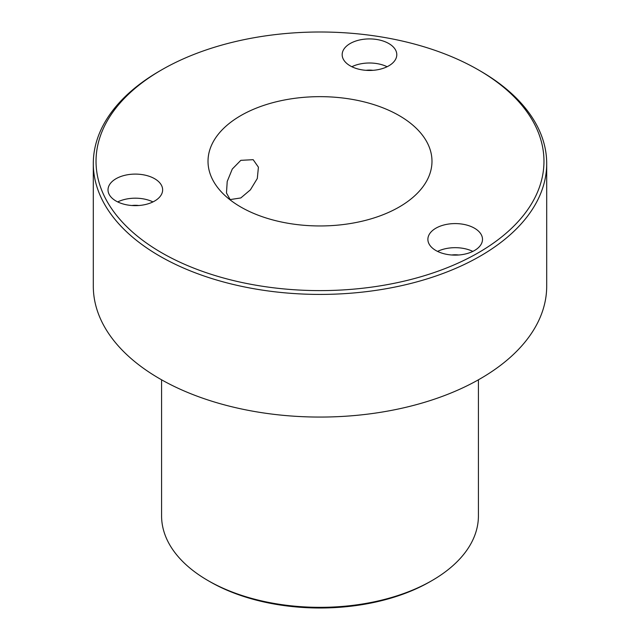 <?xml version="1.0" encoding="UTF-8"?>
<svg xmlns="http://www.w3.org/2000/svg" width="640" height="640" viewBox="0 0 640 640"><rect width="100%" height="100%" fill="white"/><g stroke="black" fill="none" stroke-linecap="round" stroke-linejoin="round"><path stroke-width="0.96" d="M240.816 160.336L253.176 159.688L258.416 167.184L257.304 178.496L250.4 189.84L240.816 197.952L230.144 199.576L226.472 192.984L227.216 181.464L232.28 169.048L240.816 160.336M388.8 43.536A27.312 15.768 0 0 0 359.032 40.112A27.312 15.768 0 0 0 342.168 54.68A27.312 15.768 0 0 0 350.168 65.832A27.312 15.768 0 0 0 379.936 69.256A27.312 15.768 0 0 0 396.792 54.68A27.312 15.768 0 0 0 388.8 43.536M387.12 66.728A27.312 15.768 0 0 0 351.848 66.728M372.928 70.328A15.024 8.672 0 0 0 366.04 70.328M154.64 178.72A27.312 15.768 0 0 0 124.872 175.304A27.312 15.768 0 0 0 108.016 189.872A27.312 15.768 0 0 0 116.016 201.024A27.312 15.768 0 0 0 145.776 204.44A27.312 15.768 0 0 0 162.64 189.872A27.312 15.768 0 0 0 154.64 178.72M152.96 201.912A27.312 15.768 0 0 0 117.696 201.912M138.768 205.52A15.024 8.672 0 0 0 131.88 205.52M474.504 228.208A27.312 15.768 0 0 0 444.736 224.784A27.312 15.768 0 0 0 427.88 239.36A27.312 15.768 0 0 0 435.88 250.504A27.312 15.768 0 0 0 465.64 253.928A27.312 15.768 0 0 0 482.504 239.36A27.312 15.768 0 0 0 474.504 228.208M472.824 251.4A27.312 15.768 0 0 0 437.56 251.4M458.632 255A15.024 8.672 0 0 0 451.744 255M240.816 207.024A111.984 64.656 180 0 1 208.016 161.304A111.984 64.656 180 0 1 277.144 101.576A111.984 64.656 180 0 1 399.184 115.592A111.984 64.656 180 0 1 431.984 161.304A111.984 64.656 180 0 1 362.856 221.032A111.984 64.656 180 0 1 240.816 207.024M432.016 580.56L430.088 581.672A155.68 89.88 180 0 1 209.912 581.672L207.984 580.56A158.416 91.456 0 0 0 432.016 580.56A158.416 91.456 0 0 0 478.416 515.888L478.416 379.808M161.632 252.736A223.968 129.304 0 0 0 478.368 252.736A223.968 129.304 0 0 0 478.368 69.872L480.296 70.984A226.696 130.88 180 0 1 480.304 70.992A226.696 130.88 180 0 1 546.696 163.536A226.696 130.88 180 0 1 406.752 284.456A226.696 130.88 180 0 1 159.704 256.08A226.696 130.88 180 0 1 93.304 163.536A226.696 130.88 180 0 1 159.696 70.992L161.632 69.872A223.968 129.304 0 0 0 161.632 252.736M93.304 163.536L93.304 286.192A226.696 130.88 0 0 0 159.704 378.736A226.696 130.88 0 0 0 406.752 407.104A226.696 130.88 0 0 0 546.696 286.192L546.696 163.536M209.912 581.672L207.984 580.56A158.416 91.456 0 0 1 161.584 515.888L161.584 379.808M480.304 70.992L478.368 69.872A223.968 129.304 0 0 0 161.632 69.872"/></g></svg>
